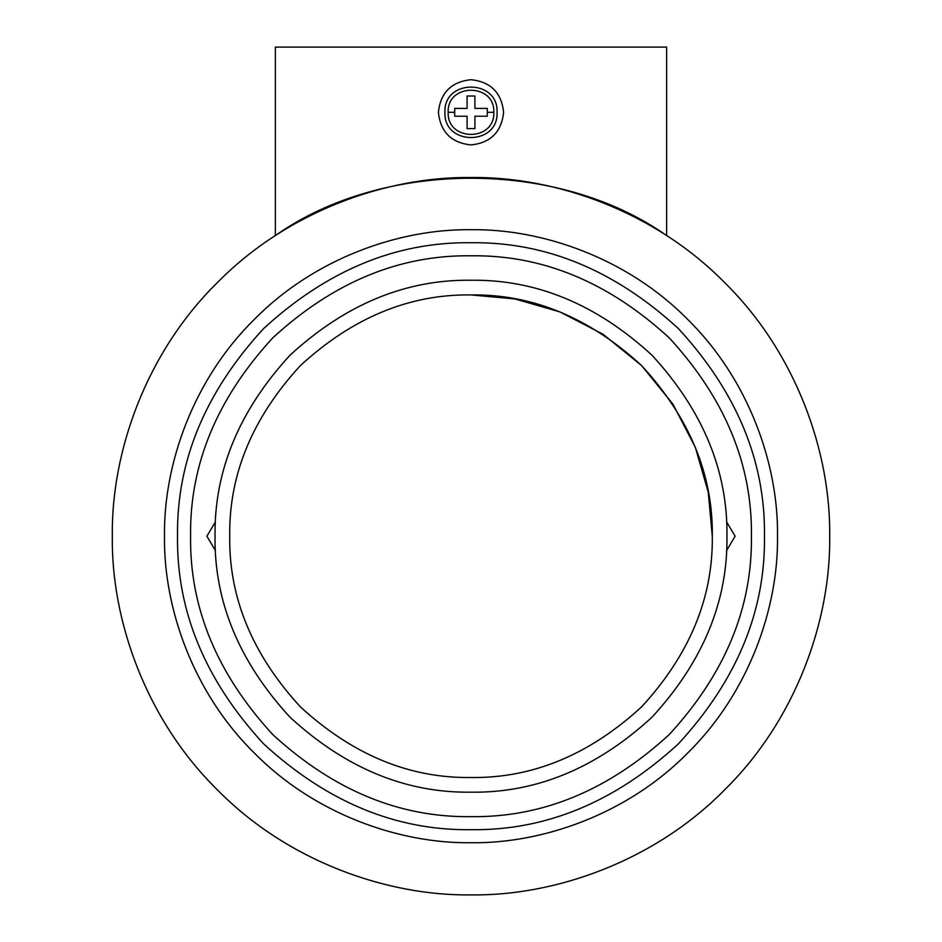<?xml version="1.0" encoding="UTF-8"?>
<svg xmlns="http://www.w3.org/2000/svg" width="942" height="942" viewBox="0 0 942 942"><rect width="100%" height="100%" fill="white"/><g stroke="black" fill="none" stroke-linecap="round" stroke-linejoin="round"><path stroke-width="1.41" d="M454.692 112.31L454.692 108.401L467.091 108.401L467.091 96.013L474.909 96.013L474.909 108.401L487.308 108.401L487.308 116.231L474.909 116.231L474.909 128.618L467.091 128.618L467.091 116.231L454.692 116.231L454.692 112.31L448.18 112.31C446.92 141.747 495.08 141.747 493.82 112.31C495.08 82.884 446.92 82.884 448.18 112.31M497.082 112.31C498.518 78.681 443.482 78.681 444.918 112.31C443.482 145.951 498.518 145.951 497.082 112.31M474.909 128.618L467.091 128.618M467.091 96.013L474.909 96.013M666.642 47.1L666.642 235.582C558.535 159.127 383.465 159.127 275.358 235.582L275.358 47.1L666.642 47.1M503.605 112.31C501.533 131.974 490.664 142.854 471 144.927C451.336 142.854 440.467 131.974 438.395 112.31C440.467 92.646 451.336 81.777 471 79.705C490.664 81.777 501.533 92.646 503.605 112.31M829.69 536.21C830.832 620.331 795.978 719.735 724.633 789.843C654.525 861.188 555.109 896.054 471 894.9C386.891 896.054 287.475 861.188 217.367 789.843C146.022 719.735 111.168 620.331 112.31 536.21C111.168 452.101 146.022 352.697 217.367 282.588C287.475 211.244 386.891 176.378 471 177.532C555.109 176.378 654.525 211.244 724.633 282.588C795.978 352.697 830.832 452.101 829.69 536.21M777.515 536.21C778.492 464.335 748.702 379.39 687.742 319.479C627.831 258.508 542.875 228.718 471 229.707C399.125 228.718 314.169 258.508 254.258 319.479C193.298 379.39 163.508 464.335 164.485 536.21C163.508 608.096 193.298 693.041 254.258 752.952C314.169 813.923 399.125 843.714 471 842.725C542.875 843.714 627.831 813.923 687.742 752.952C748.702 693.041 778.492 608.096 777.515 536.21M215.435 521.868L206.875 536.21L215.435 550.564M726.565 550.564L735.125 536.21L726.565 521.868M190.578 536.21C189.613 464.642 216.99 398.548 272.709 337.919C333.338 282.211 399.432 254.823 471 255.788C542.568 254.823 608.662 282.211 669.291 337.919C725.01 398.548 752.387 464.642 751.422 536.21C752.387 607.79 725.01 673.883 669.291 734.501C608.662 790.22 542.568 817.609 471 816.643C399.432 817.609 333.338 790.22 272.709 734.501C216.99 673.883 189.613 607.79 190.578 536.21M764.468 536.21C765.481 461.321 736.821 392.143 678.511 328.699C615.067 270.389 545.901 241.741 471 242.742C396.099 241.741 326.933 270.389 263.489 328.699C205.179 392.143 176.519 461.321 177.532 536.21C176.519 611.111 205.179 680.289 263.489 743.733C326.933 802.042 396.099 830.691 471 829.69C545.901 830.691 615.067 802.042 678.511 743.733C736.821 680.289 765.481 611.111 764.468 536.21M229.707 536.21C228.871 597.793 252.432 654.678 300.38 706.841C352.543 754.778 409.417 778.339 471 777.515C532.583 778.339 589.457 754.778 641.62 706.841C689.568 654.678 713.129 597.793 712.293 536.21C713.129 474.627 689.568 417.753 641.62 365.59C589.457 317.654 532.583 294.092 471 294.917C409.417 294.092 352.543 317.654 300.38 365.59C252.432 417.753 228.871 474.627 229.707 536.21M471 792.187C536.328 793.058 596.663 768.071 651.994 717.215C702.862 661.873 727.848 601.549 726.965 536.21C727.848 470.882 702.862 410.559 651.994 355.216C596.663 304.36 536.328 279.362 471 280.245C405.672 279.362 345.337 304.36 290.006 355.216C239.138 410.559 214.152 470.882 215.035 536.21C214.152 601.549 239.138 661.873 290.006 717.215C345.337 768.071 405.672 793.058 471 792.187M471 294.917L514.909 298.944L559.819 311.861L603.045 334.245L641.62 365.59L672.965 404.177L695.361 447.391L708.266 492.313L712.293 536.21M493.82 112.31L487.308 112.31"/></g></svg>
